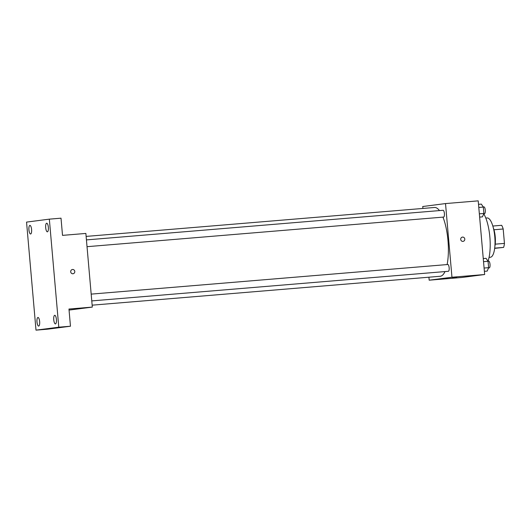 <?xml version="1.0" encoding="UTF-8"?>
<svg xmlns="http://www.w3.org/2000/svg" width="531" height="531" viewBox="0 0 531 531"><rect width="100%" height="100%" fill="white"/><g stroke="black" fill="none" stroke-linecap="round" stroke-linejoin="round"><path stroke-width="0.8" d="M493.963 229.764L503.189 228.994A13.242 4.109 -94.7 0 0 501.662 225.303L492.821 226.04M503.189 228.994L504.45 243.404A13.242 4.109 -94.7 0 1 503.594 247.406L494.673 248.349M495.224 244.167L504.45 243.404M494.7 248.143L503.594 247.406M493.319 227.839A13.56 4.208 85.3 0 1 495.237 236.879A13.56 4.208 85.3 0 1 494.865 246.497M485.805 218.068L487.093 217.956A19.72 6.12 85.3 0 1 494.799 236.826A19.72 6.12 85.3 0 1 490.359 257.263L489.064 257.376M483.734 213.801A28.349 8.801 85.3 0 1 489.867 237.111A28.349 8.801 85.3 0 1 488.016 261.172M422.902 208.444L422.729 206.519L445.516 203.572L478.212 200.857L484.657 274.52L461.87 277.474L429.174 280.189L428.915 277.209M445.516 203.572L451.961 277.235L484.657 274.52M462.939 241.386A2.157 2.051 -97.4 0 1 460.716 239.454A2.157 2.051 -97.4 0 1 462.474 237.098A2.157 2.051 -97.4 0 1 464.784 238.977A2.157 2.051 -97.4 0 1 462.939 241.386M92.148 305.172L440.206 276.273A34.515 10.713 -94.7 0 0 440.352 276.253A34.515 10.713 -94.7 0 0 444.998 271.573M447.122 264.571A34.515 10.713 -94.7 0 0 442.954 217.133M439.469 210.595A34.515 10.713 -94.7 0 0 434.491 207.482L86.128 236.408M451.961 277.235L429.174 280.189M87.031 246.683L443.644 217.073A3.405 1.055 -94.7 0 0 443.657 217.073A3.405 1.055 -94.7 0 0 444.407 213.568A3.405 1.055 -94.7 0 0 443.08 210.289L86.434 239.906M91.77 300.904L448.383 271.295A3.405 1.055 -94.7 0 0 448.403 271.288A3.405 1.055 -94.7 0 0 449.153 267.79A3.405 1.055 -94.7 0 0 447.825 264.511L91.179 294.121M452.538 277.72L456.733 277.361L452.538 277.72M462.474 237.098A2.157 2.051 -97.4 0 1 464.784 238.977A2.157 2.051 -97.4 0 1 463.025 241.379M49.337 219.15L58.788 327.196L36.002 330.143L26.55 222.104L49.337 219.15L61.012 218.181L62.519 235.372L85.869 233.434L92.314 307.097L69.057 310.084M58.788 327.196L70.464 326.226L47.677 329.174L36.002 330.143M92.314 307.097L68.964 309.035L70.464 326.226M72.933 273.77A2.157 2.051 -97.4 0 1 70.709 271.839A2.157 2.051 -97.4 0 1 72.468 269.482A2.157 2.051 -97.4 0 1 74.778 271.361A2.157 2.051 -97.4 0 1 72.933 273.77M72.468 269.482A2.157 2.051 -97.4 0 1 74.778 271.361A2.157 2.051 -97.4 0 1 73.019 273.764M31.588 229.518A4.321 1.341 85.3 0 1 30.612 233.998A4.321 1.341 85.3 0 1 28.926 229.863A4.321 1.341 85.3 0 1 29.895 225.39A4.321 1.341 85.3 0 1 31.588 229.518M39.646 321.6A4.321 1.341 85.3 0 1 38.67 326.08A4.321 1.341 85.3 0 1 36.984 321.945A4.321 1.341 85.3 0 1 37.953 317.472A4.321 1.341 85.3 0 1 39.646 321.6M56.412 319.43A4.321 1.341 85.3 0 1 55.443 323.91A4.321 1.341 85.3 0 1 53.75 319.775A4.321 1.341 85.3 0 1 54.726 315.301A4.321 1.341 85.3 0 1 56.412 319.43M48.354 227.348A4.321 1.341 85.3 0 1 47.385 231.828A4.321 1.341 85.3 0 1 45.693 227.693A4.321 1.341 85.3 0 1 46.668 223.219A4.321 1.341 85.3 0 1 48.354 227.348M483.263 258.557L486.077 258.325L488.069 261.292L488.626 267.67L487.192 271.082L484.378 271.314M483.535 261.67L488.069 261.292M484.093 268.049L488.626 267.67M488.507 267.963L489.257 267.896A3.405 1.055 -94.7 0 0 489.27 267.896A3.405 1.055 -94.7 0 0 490.02 264.398A3.405 1.055 -94.7 0 0 488.693 261.119L487.989 261.179M478.517 204.335L481.338 204.103L483.323 207.07L483.88 213.449L482.453 216.86L479.632 217.099M478.789 207.448L483.323 207.07M479.347 213.827L483.88 213.449M483.761 213.741L484.511 213.681A3.405 1.055 -94.7 0 0 484.524 213.681A3.405 1.055 -94.7 0 0 485.281 210.176A3.405 1.055 -94.7 0 0 483.947 206.898L483.25 206.957"/></g></svg>
